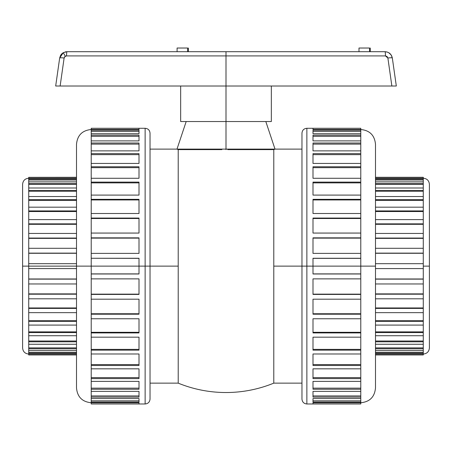 <?xml version="1.0" encoding="UTF-8"?>
<svg xmlns="http://www.w3.org/2000/svg" width="452" height="452" viewBox="0 0 452 452"><rect width="100%" height="100%" fill="white"/><g stroke="black" fill="none" stroke-linecap="round" stroke-linejoin="round"><path stroke-width="0.68" d="M60.5 55.523L59.67 58.014L55.681 86.01L56.014 86.01L55.681 86.01L59.67 58.014L60.85 54.941L63.263 52.692L66.947 51.703L63.263 52.692L65.32 56.24L66.546 55.912A4.899 0.407 -90 0 1 66.947 51.703L385.053 51.703L387.63 52.166M226 149.115L275.014 149.115L273.788 149.618L273.788 266.126L301.97 266.126L301.97 133.182L301.97 266.126L312.999 266.126L312.999 258.273L360.781 258.273L360.781 253.386L312.999 253.386L312.999 237.848L360.781 237.848L360.781 233.068L312.999 233.068L312.999 218.056L360.781 218.056L360.781 213.497L312.999 213.497L312.999 199.338L360.781 199.338L360.781 195.094L312.999 195.094L312.999 182.111L360.781 182.111L360.781 178.28L312.999 178.28L312.999 166.765L360.781 166.765L360.781 163.432L312.999 163.432L312.999 153.635L360.781 153.635L360.781 150.872L312.999 150.872L312.999 143.018L360.781 143.018L360.781 140.888L312.999 140.888L312.999 135.148L360.781 135.148L360.781 133.707L312.999 133.707L312.999 130.21L360.781 130.21L360.781 129.475L312.999 129.475L312.999 128.306L360.781 128.283L306.868 128.283L306.868 403.975L306.868 266.126L273.788 266.126L273.788 149.618L275.014 149.115L176.986 149.115L226 149.115L226 149.618L226 121.543L226 149.115M28.725 268.578L76.512 268.578L28.725 268.578L28.725 278.974L76.512 278.974L28.725 278.974L28.725 266.126L22.6 266.126L22.6 184.343L22.6 266.126L76.512 266.126L28.725 266.126L28.725 268.578M423.275 178.212C426.993 178.574 429.038 180.619 429.4 184.343L429.4 347.916L429.4 266.126L423.275 266.126L429.4 266.126L429.4 347.916C429.038 351.639 426.993 353.679 423.275 354.046M423.275 177.331L375.488 177.331L423.275 177.331L423.275 178.246L375.488 178.252L423.275 178.252L423.275 179.105L375.488 179.105L423.275 179.105L423.275 181.845L423.275 180.009L375.488 180.009L423.275 180.009L423.275 178.252L375.488 178.246L423.275 178.246L423.275 177.297L375.488 177.297M423.275 248.295L375.488 248.295L423.275 248.295L423.275 253.284L375.488 253.284L423.275 253.284L423.275 263.68L423.275 253.12L375.488 253.12L423.275 253.12L423.275 238.057L375.488 238.057L423.275 238.057L423.275 223.853L375.488 223.853L423.275 223.853L423.275 210.926L375.488 210.926L423.275 210.926L423.275 199.677L375.488 199.677L423.275 199.677L423.275 190.45L375.488 190.45L423.275 190.45L423.275 184.388L423.275 187.834M423.275 187.998L375.488 187.998L423.275 187.998L423.275 191.247L375.488 191.247L423.275 191.247L423.275 195.829M423.275 196.53L375.488 196.53L423.275 196.53L423.275 200.383L375.488 200.383L423.275 200.383L423.275 205.796M423.275 207.174L375.488 207.174L423.275 207.174L423.275 211.519L375.488 211.519L423.275 211.519L423.275 217.435M423.275 219.604L375.488 219.604L423.275 219.604L423.275 224.311L375.488 224.311L423.275 224.311L423.275 230.39M423.275 233.452L375.488 233.452L423.275 233.452L423.275 238.373L375.488 238.373L423.275 238.373L423.275 244.272M360.781 129.509C369.713 130.379 374.618 135.278 375.488 144.211L375.488 388.048L375.488 266.126L360.781 266.126L375.488 266.126L375.488 388.048C374.618 396.975 369.713 401.879 360.781 402.749M360.781 128.306L360.781 129.475L360.781 128.306L312.999 128.306L312.999 129.475L360.781 129.475L360.781 133.707L360.781 131.419L312.999 131.419L360.781 131.419L360.781 130.21L312.999 130.21L312.999 133.707L360.781 133.707L360.781 135.148L312.999 135.148L312.999 140.888L360.781 140.888L360.781 136.323L360.781 140.51M360.781 140.888L360.781 144.12L312.999 144.12L360.781 144.12L360.781 143.018L312.999 143.018L312.999 150.872L360.781 150.872L360.781 144.12L360.781 149.635M360.781 150.872L360.781 154.646L312.999 154.646L360.781 154.646L360.781 153.635L312.999 153.635L312.999 163.432L360.781 163.432L360.781 154.646L360.781 161.093M360.781 163.432L360.781 167.664L312.999 167.664L360.781 167.664L360.781 166.765L312.999 166.765L312.999 178.28L360.781 178.28L360.781 167.664L360.781 174.636M360.781 178.28L360.781 182.879L312.999 182.879L360.781 182.879L360.781 182.111L312.999 182.111L312.999 195.094L360.781 195.094L360.781 182.879L360.781 189.959M360.781 253.386L360.781 237.848L312.999 237.848L312.999 253.386L360.781 253.386L360.781 266.126L312.999 266.126L312.999 273.985L312.999 266.126L360.781 266.126L360.781 258.363L312.999 258.363L360.781 258.273L312.999 258.273L312.999 266.126L306.868 266.126L306.868 403.975C303.891 403.687 302.258 402.048 301.97 399.076L301.97 133.182C302.258 130.204 303.891 128.571 306.868 128.283M272.703 149.618L271.285 149.618L272.703 149.618M269.55 149.618L267.505 149.618L269.55 149.618M265.166 149.618L262.55 149.618L265.166 149.618M259.68 149.618L256.566 149.618L259.68 149.618M253.233 149.618L249.713 149.618L253.233 149.618M246.024 149.618L242.193 149.618L246.024 149.618M238.244 149.618L234.209 149.618L238.244 149.618M227.751 149.618L273.788 149.618M217.791 149.618L178.212 149.618L176.986 149.115L150.03 149.115M204.281 149.618L205.976 149.618M91.219 403.952L91.219 398.551L91.219 402.048L139.001 402.048L139.001 398.551L139.001 402.048L91.219 402.048L91.219 403.952L139.001 403.952L139.001 402.777L139.001 403.952L91.219 403.975L145.132 403.975L145.132 128.283L91.219 128.283L139.001 128.306L139.001 129.475L91.219 129.475L91.219 130.21L139.001 130.21L139.001 133.707L91.219 133.707L91.219 135.148L139.001 135.148L139.001 140.888L91.219 140.888L91.219 143.018L139.001 143.018L139.001 150.872L91.219 150.872L91.219 153.635L139.001 153.635L139.001 163.432L91.219 163.432L91.219 166.765L139.001 166.765L139.001 178.28L91.219 178.28L91.219 182.111L139.001 182.111L139.001 195.094L91.219 195.094L91.219 199.338L139.001 199.338L139.001 213.497L91.219 213.497L91.219 218.056L139.001 218.056L139.001 233.068L91.219 233.068L91.219 237.848L139.001 237.848L139.001 253.386L91.219 253.386L91.219 258.273L139.001 258.273L139.001 266.126L145.132 266.126L145.132 128.283L145.132 266.126L150.03 266.126L150.03 133.182L150.03 266.126L178.212 266.126L178.212 383.143A126.396 126.396 0 0 0 273.788 383.143A126.396 126.396 0 0 1 178.212 383.143L178.212 149.618L221.881 149.618M91.219 402.749C82.287 401.879 77.382 396.975 76.512 388.048L76.512 144.211L76.512 266.126L91.219 266.126L91.219 258.363L91.219 273.895L139.001 273.895L91.219 273.895L91.219 266.126L139.001 266.126L76.512 266.126L76.512 144.211C77.382 135.278 82.287 130.379 91.219 129.509M91.219 128.306L139.001 128.306L139.001 129.475L91.219 129.475L91.219 128.306L91.219 131.419L139.001 131.419L91.219 131.419L91.219 130.21L139.001 130.21L139.001 133.707L91.219 133.707L91.219 131.419L91.219 136.323L139.001 136.323L91.219 136.323L91.219 135.148L139.001 135.148L139.001 140.888L91.219 140.888L91.219 136.323L91.219 144.12L139.001 144.12L91.219 144.12L91.219 143.018L139.001 143.018L139.001 150.872L91.219 150.872L91.219 144.12L91.219 154.646L139.001 154.646L91.219 154.646L91.219 153.635L139.001 153.635L139.001 163.432L91.219 163.432L91.219 154.646L91.219 167.664L139.001 167.664L91.219 167.664L91.219 166.765L139.001 166.765L139.001 178.28L91.219 178.28L91.219 167.664L91.219 182.879L139.001 182.879L91.219 182.879L91.219 182.111L139.001 182.111L139.001 195.094L91.219 195.094L91.219 182.879L91.219 199.338L139.001 199.338L139.001 213.497L91.219 213.497L91.219 218.056L139.001 218.056L139.001 233.068L91.219 233.068L91.219 237.848L139.001 237.848L139.001 253.386L91.219 253.386L91.219 258.273L139.001 258.273L139.001 273.985L139.001 266.126L145.132 266.126L145.132 403.975L145.132 266.126L150.03 266.126L150.03 399.076C149.742 402.048 148.109 403.687 145.132 403.975M28.725 263.68L28.725 253.284L28.725 266.126L28.725 263.68L76.512 263.68L28.725 263.68M28.725 248.295L28.725 238.373L28.725 253.12L76.512 253.12L28.725 253.284L28.725 248.295L76.512 248.295L28.725 248.295M28.725 233.452L28.725 224.311L28.725 238.057L76.512 238.057L28.725 238.057L28.725 238.373L28.725 233.452L76.512 233.452L28.725 233.452M28.725 219.604L28.725 211.519L28.725 223.853L76.512 223.853L28.725 223.853L28.725 224.311L28.725 219.604L76.512 219.604L28.725 219.604M28.725 207.174L28.725 200.383L28.725 210.926L76.512 210.926L28.725 210.926L28.725 211.519L28.725 207.174L76.512 207.174L28.725 207.174M28.725 196.53L28.725 191.247L28.725 199.677L76.512 199.677L28.725 199.677L28.725 200.383L28.725 196.53L76.512 196.53L28.725 196.53M28.725 187.998L28.725 184.388L28.725 190.45L76.512 190.45L28.725 190.45L28.725 191.247L28.725 187.998L76.512 187.998L28.725 187.998M28.725 181.845L28.725 180.009L28.725 183.523L76.512 183.523L28.725 183.523L28.725 184.388L28.725 181.845L76.512 181.845L28.725 181.845M312.999 273.895L360.781 273.895L360.781 266.126L360.781 273.895L312.999 273.895M177.297 149.239L178.212 149.618L178.212 266.126L150.03 266.126L150.03 133.826M226 121.543L271.336 121.543L226 121.543L226 86.01L226 121.543L180.664 121.543L226 121.543M360.781 136.323L312.999 136.323L360.781 136.323L360.781 135.148L360.781 136.323M312.999 199.338L312.999 213.497L360.781 213.497L360.781 199.953L312.999 199.953L360.781 199.953L360.781 199.338L312.999 199.338M312.999 218.056L312.999 233.068L360.781 233.068L360.781 218.502L312.999 218.502L360.781 218.502L360.781 218.056L312.999 218.056M360.781 238.119L312.999 238.119L360.781 238.119L360.781 233.068M312.999 278.873L312.999 294.41L312.999 278.873L360.781 278.873L360.781 273.985L312.999 273.985L360.781 273.895L360.781 278.873L312.999 278.873M360.781 332.305L360.781 332.921L312.999 332.921L312.999 318.762L312.999 332.921L360.781 332.921L360.781 337.164L312.999 337.164L312.999 350.147L312.999 337.164L360.781 337.164L360.781 349.379L312.999 349.379L360.781 349.379L360.781 332.305L312.999 332.305L360.781 332.305L360.781 313.75L312.999 313.75L360.781 313.75L360.781 294.133L312.999 294.133L360.781 294.133L360.781 278.873M312.999 299.184L312.999 314.202L312.999 299.184L360.781 299.184L312.999 299.184M312.999 353.978L312.999 365.493L312.999 353.978L360.781 353.978L360.781 350.147L312.999 350.147L360.781 350.147L360.781 349.379L360.781 364.594L360.781 353.978L312.999 353.978M312.999 364.594L360.781 364.594L312.999 364.594M312.999 368.826L312.999 378.623L312.999 368.826L360.781 368.826L360.781 365.493L312.999 365.493L360.781 365.493L360.781 364.594L360.781 377.612L360.781 368.826L312.999 368.826M312.999 377.612L360.781 377.612L312.999 377.612M312.999 381.386L312.999 389.24L312.999 381.386L360.781 381.386L360.781 378.623L312.999 378.623L360.781 378.623L360.781 377.612L360.781 388.138L360.781 381.386L312.999 381.386M312.999 388.138L360.781 388.138L312.999 388.138M312.999 391.37L312.999 397.11L312.999 391.37L360.781 391.37L360.781 389.24L312.999 389.24L360.781 389.24L360.781 388.138L360.781 395.935L360.781 391.37L312.999 391.37M312.999 395.935L360.781 395.935L312.999 395.935M312.999 398.551L312.999 402.048L312.999 398.551L360.781 398.551L360.781 397.11L312.999 397.11L360.781 397.11L360.781 395.935L360.781 400.839L360.781 398.551L312.999 398.551M312.999 400.839L360.781 400.839L312.999 400.839M312.999 402.777L312.999 403.952L312.999 402.777L360.781 402.777L360.781 402.048L312.999 402.048L360.781 402.048L360.781 400.839L360.781 402.777L312.999 402.777M423.275 184.388L375.488 184.388L423.275 184.388L423.275 181.845L375.488 181.845L423.275 181.845L423.275 183.523L375.488 183.523L423.275 183.523L423.275 184.388M423.275 278.974L423.275 268.578L423.275 278.974L375.488 278.974L423.275 279.133L375.488 279.133L423.275 278.974M423.275 293.885L423.275 283.963L423.275 293.885L375.488 293.885L423.275 293.885L423.275 294.195L375.488 294.195L423.275 294.195L423.275 293.885M423.275 307.948L423.275 298.8L423.275 307.948L375.488 307.948L423.275 307.948L423.275 308.405L375.488 308.405L423.275 308.405L423.275 307.948M423.275 320.739L423.275 312.648L423.275 320.739L375.488 320.739L423.275 320.739L423.275 321.332L375.488 321.332L423.275 321.332L423.275 320.739M423.275 331.875L423.275 325.084L423.275 331.875L375.488 331.875L423.275 331.875L423.275 332.576L375.488 332.576L423.275 332.576L423.275 331.875M423.275 341.011L423.275 335.729L423.275 341.011L375.488 341.011L423.275 341.011L423.275 341.808L375.488 341.808L423.275 341.808L423.275 341.011M423.275 347.87L423.275 344.26L423.275 347.87L375.488 347.87L423.275 347.87L423.275 348.735L375.488 348.735L423.275 348.735L423.275 347.87M423.275 352.249L423.275 350.413L423.275 352.249L375.488 352.249L423.275 352.249L423.275 353.153L375.488 353.153L423.275 353.153L423.275 352.249M375.488 354.012L423.275 354.012L375.488 354.012L423.275 354.006L423.275 353.153L423.275 354.006L375.488 354.006M91.219 199.953L91.219 199.338L91.219 199.953L139.001 199.953L91.219 199.953L91.219 213.497M91.219 218.502L91.219 218.056L91.219 218.502L139.001 218.502L91.219 218.502L91.219 233.068M91.219 238.119L139.001 238.119L91.219 238.119L91.219 253.386M139.001 258.363L91.219 258.273L139.001 258.363M91.219 278.873L139.001 278.873L139.001 294.41L139.001 278.873L91.219 278.873L91.219 273.895L139.001 273.985L91.219 273.985L91.219 294.133L139.001 294.133L91.219 294.133L91.219 313.75L139.001 313.75L91.219 313.75L91.219 332.305L139.001 332.305L91.219 332.305L91.219 349.379L139.001 349.379L91.219 349.379L91.219 342.3M91.219 318.762L139.001 318.762L139.001 332.921L139.001 318.762L91.219 318.762L91.219 314.202L139.001 314.202L139.001 299.184L139.001 314.202L91.219 314.202L91.219 313.75M91.219 353.978L139.001 353.978L139.001 365.493L139.001 353.978L91.219 353.978L91.219 349.379L91.219 350.147L139.001 350.147L139.001 337.164L139.001 350.147L91.219 350.147L91.219 364.594L139.001 364.594L91.219 364.594L91.219 357.622M91.219 368.826L139.001 368.826L139.001 378.623L139.001 368.826L91.219 368.826L91.219 364.594L91.219 365.493L139.001 365.493L91.219 365.493L91.219 377.612L139.001 377.612L91.219 377.612L91.219 371.165M91.219 381.386L139.001 381.386L139.001 389.24L139.001 381.386L91.219 381.386L91.219 377.612L91.219 378.623L139.001 378.623L91.219 378.623L91.219 388.138L139.001 388.138L91.219 388.138L91.219 382.624M91.219 391.37L139.001 391.37L139.001 397.11L139.001 391.37L91.219 391.37L91.219 388.138L91.219 389.24L139.001 389.24L91.219 389.24L91.219 395.935L139.001 395.935L91.219 395.935L91.219 391.748M91.219 400.839L139.001 400.839L91.219 400.839M76.512 180.009L28.725 180.009L28.725 179.105L76.512 179.105L28.725 179.105L28.725 180.009L76.512 180.009M76.512 178.246L28.725 178.246L28.725 177.331L76.512 177.331L28.725 177.331L28.725 179.105L28.725 178.252L76.512 178.252M76.512 184.388L28.725 184.388L76.512 184.388M76.512 191.247L28.725 191.247L76.512 191.247M76.512 200.383L28.725 200.383L76.512 200.383M76.512 211.519L28.725 211.519L76.512 211.519M76.512 224.311L28.725 224.311L76.512 224.311M76.512 238.373L28.725 238.373L76.512 238.373M76.512 253.284L28.725 253.284L76.512 253.284M28.725 283.963L76.512 283.963L28.725 283.963L28.725 278.974L76.512 279.133L28.725 279.133L28.725 293.885L76.512 293.885L28.725 293.885L28.725 287.986M28.725 298.8L76.512 298.8L28.725 298.8L28.725 293.885L28.725 294.195L76.512 294.195L28.725 294.195L28.725 307.948L76.512 307.948L28.725 307.948L28.725 301.868M28.725 312.648L76.512 312.648L28.725 312.648L28.725 307.948L28.725 308.405L76.512 308.405L28.725 308.405L28.725 320.739L76.512 320.739L28.725 320.739L28.725 314.824M28.725 325.084L76.512 325.084L28.725 325.084L28.725 320.739L28.725 321.332L76.512 321.332L28.725 321.332L28.725 331.875L76.512 331.875L28.725 331.875L28.725 326.463M28.725 335.729L76.512 335.729L28.725 335.729L28.725 331.875L28.725 332.576L76.512 332.576L28.725 332.576L28.725 341.011L76.512 341.011L28.725 341.011L28.725 336.429M28.725 344.26L76.512 344.26L28.725 344.26L28.725 341.011L28.725 341.808L76.512 341.808L28.725 341.808L28.725 347.87L76.512 347.87L28.725 347.87L28.725 344.424M28.725 354.927L76.512 354.927L28.725 354.927L28.725 353.153L76.512 353.153L28.725 353.153L28.725 352.249L76.512 352.249L28.725 352.249L28.725 350.413L28.725 354.006L76.512 354.012L28.725 354.012L28.725 354.961L76.512 354.961M28.725 354.046C25.007 353.679 22.962 351.639 22.6 347.916L22.6 184.343C22.962 180.619 25.007 178.574 28.725 178.212M22.6 266.126L22.6 347.916L22.6 266.126M76.512 266.126L76.512 388.048L76.512 266.126M91.219 402.777L139.001 402.777L91.219 402.777M91.219 398.551L139.001 398.551L91.219 398.551L91.219 395.935L91.219 398.551M139.001 397.11L91.219 397.11L139.001 397.11M91.219 337.164L139.001 337.164L91.219 337.164L91.219 332.305M139.001 332.921L91.219 332.921L139.001 332.921M91.219 299.184L139.001 299.184L91.219 299.184L91.219 294.133M139.001 294.41L91.219 294.41L139.001 294.41M273.788 383.143L273.788 266.126L273.788 383.143L301.97 383.143M301.97 266.126L301.97 399.076L301.97 266.126M360.781 299.184L360.781 294.41L312.999 294.41L360.781 294.133M360.781 318.762L312.999 318.762L360.781 318.762L360.781 314.202L312.999 314.202L360.781 314.202L360.781 313.75M360.781 403.952L312.999 403.952L360.781 403.952L360.781 402.777L360.781 403.975L306.868 403.975M76.512 177.297L28.725 177.331M28.725 354.006L76.512 354.006L28.725 354.006M28.725 350.413L76.512 350.413L28.725 350.413L28.725 347.87L28.725 350.413M76.512 348.735L28.725 348.735L76.512 348.735M375.488 354.961L423.275 354.961L375.488 354.927L423.275 354.927L423.275 354.012L423.275 354.927M423.275 350.413L423.275 348.735L423.275 350.413L375.488 350.413L423.275 350.413M423.275 344.26L423.275 341.808L423.275 344.26L375.488 344.26L423.275 344.26M423.275 335.729L423.275 332.576L423.275 335.729L375.488 335.729L423.275 335.729M423.275 325.084L423.275 321.332L423.275 325.084L375.488 325.084L423.275 325.084M423.275 312.648L423.275 308.405L423.275 312.648L375.488 312.648L423.275 312.648M423.275 298.8L423.275 294.195L423.275 298.8L375.488 298.8L423.275 298.8M423.275 283.963L423.275 279.133L423.275 283.963L375.488 283.963L423.275 283.963M423.275 263.68L423.275 268.578L375.488 268.578L423.275 268.578L423.275 263.68L375.488 263.68M360.781 218.502L360.781 213.497M360.781 199.953L360.781 195.094M55.681 86.01L396.319 86.01L391.867 86.01L387.878 58.014L387.059 56.511L385.454 55.912L66.546 55.912L64.873 56.568L64.122 58.014L60.133 86.01L226 86.01L226 55.912L226 86.01L396.319 86.01L392.33 58.014L396.319 86.01M64.636 56.828L64.941 56.511M391.511 55.534L389.873 53.5L391.511 55.534L392.33 58.014L391.149 54.941L388.737 52.692M62.099 53.522L61.229 54.426M66.947 51.703A4.899 0.407 90 0 0 66.546 55.912L226 55.912L226 51.703L66.947 51.703L63.342 52.647M60.133 86.01L64.122 58.014L65.32 56.24L63.263 52.692L62.127 53.5M369.527 48.025L369.527 51.703L369.527 48.025L358.99 48.025L358.99 51.703L358.99 48.025L369.527 48.025M187.631 48.025L187.631 51.703L187.631 48.025L177.094 48.025L177.094 51.703L177.094 48.025L187.631 48.025M65.184 51.918L66.619 51.709M389.082 52.901L389.635 53.308M64.122 58.014A4.899 0.633 -171.9 0 0 59.67 58.014A4.899 0.633 8.1 0 1 64.122 58.014M63.263 52.692L59.67 58.014M385.053 51.703L226 51.703L226 55.912L385.454 55.912A4.899 0.407 -90 0 0 385.053 51.703A4.899 0.407 90 0 1 385.454 55.912L387.878 58.014A4.899 0.633 -8.1 0 1 392.33 58.014C391.449 54.133 389.019 52.031 385.053 51.703M392.33 58.014A4.899 0.633 171.9 0 0 387.878 58.014L391.867 86.01M301.97 149.115L275.014 149.115L265.821 121.543M145.132 128.283C148.109 128.571 149.742 130.204 150.03 133.182M271.336 86.01L271.336 121.543M180.664 121.543L180.664 86.01M150.03 383.143L178.212 383.143M176.986 149.115L186.179 121.543M370.278 48.025L370.278 51.703M188.382 48.025L188.382 51.703"/></g></svg>

